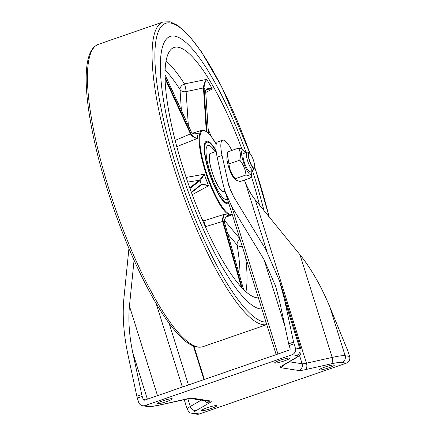 <?xml version="1.0" encoding="UTF-8"?>
<svg xmlns="http://www.w3.org/2000/svg" width="436" height="436" viewBox="0 0 436 436"><rect width="100%" height="100%" fill="white"/><g stroke="black" fill="none" stroke-linecap="round" stroke-linejoin="round"><path stroke-width="0.65" d="M319.392 370.028A8.001 0.959 -17.4 0 1 319.103 369.881A8.001 0.959 -17.4 0 1 325.539 366.867A8.001 0.959 -17.4 0 1 334.085 364.948A8.001 0.959 -17.4 0 1 334.368 365.096A8.001 0.959 -17.4 0 1 327.932 368.115A8.001 0.959 -17.4 0 1 319.392 370.028M216.534 405.605A8.001 0.959 162.6 0 0 207.988 407.518A8.001 0.959 162.6 0 0 201.552 410.538A8.001 0.959 162.6 0 0 201.835 410.685A8.001 0.959 162.6 0 0 210.381 408.766A8.001 0.959 162.6 0 0 216.817 405.753A8.001 0.959 162.6 0 0 216.534 405.605M157.314 403.769A8.001 0.959 -17.4 0 1 157.031 403.616A8.001 0.959 -17.4 0 1 163.467 400.602A8.001 0.959 -17.4 0 1 172.013 398.684A8.001 0.959 -17.4 0 1 172.296 398.831A8.001 0.959 -17.4 0 1 165.86 401.85A8.001 0.959 -17.4 0 1 157.314 403.769M289.564 358.032A8.001 0.959 162.6 0 0 281.018 359.945A8.001 0.959 162.6 0 0 274.582 362.965A8.001 0.959 162.6 0 0 274.871 363.112A8.001 0.959 162.6 0 0 283.411 361.193A8.001 0.959 162.6 0 0 289.847 358.179A8.001 0.959 162.6 0 0 289.564 358.032M199.361 413.982L346.298 363.166L341.824 362.469A26.661 3.205 162.6 0 0 331.017 363.891L305.293 369.663A15.996 1.924 -17.4 0 1 298.813 370.513L280.751 367.706A15.996 1.924 -17.4 0 1 281.694 365.995L294.954 358.283A26.661 3.205 162.6 0 0 296.518 355.427L292.038 354.73L145.101 405.551L149.581 406.248A26.661 3.205 162.6 0 0 160.388 404.826L186.107 399.054A15.996 1.924 -17.4 0 1 192.587 398.199L210.648 401.006A15.996 1.924 -17.4 0 1 209.711 402.722L196.445 410.429A26.661 3.205 162.6 0 0 194.881 413.284L199.361 413.982A5.33 5.145 98.8 0 1 196.958 414.2L192.478 413.502A5.33 5.145 98.8 0 0 194.881 413.284M289.161 345.541A5.33 1.254 -109.1 0 1 288.692 343.791L293.592 342.097A5.33 1.254 70.9 0 0 294.06 343.846L289.161 345.541L290.142 348.669A1.068 1.03 98.8 0 1 289.477 350.021L144.496 400.161A1.068 1.03 98.8 0 1 143.199 399.49L145.433 399.834M134.07 260.238L129.443 306.083C128.119 320.198 129.22 335.676 132.74 352.522L141.755 394.607A5.33 1.254 70.9 0 0 142.218 396.357L143.199 399.49M142.218 396.357L137.324 398.052L138.621 402.194A5.33 5.145 -81.2 0 0 145.101 405.551M292.038 354.73A5.33 5.145 -81.2 0 0 295.357 347.988L299.832 348.686L284.583 300.012L279.683 281.345L265.775 249.419L233.5 196.462L228.862 185.818L222.077 155.532A26.661 6.268 -109.1 0 1 222.649 140.169A26.661 6.268 -109.1 0 1 231.854 150.442M294.06 343.846L295.357 347.988M293.592 342.097L284.583 300.012M244.345 180.106L245.288 182.401C248.166 189.338 251.485 195.148 255.256 199.841L299.984 254.733C311.288 268.805 321.256 286.245 329.883 307.053L347.677 350.5A5.33 1.254 70.9 0 1 348.315 352.277L349.618 356.419A5.33 5.145 98.8 0 1 346.298 363.166M128.936 248.427L123.884 298.491C122.298 315.424 123.617 334.003 127.846 354.217L136.855 396.302L141.755 394.607M137.324 398.052A5.33 1.254 -109.1 0 1 136.855 396.302M288.692 343.791L279.683 301.707L275.601 286.152L264.009 259.545L231.734 206.588L224.78 190.619L222.333 181.289L217.183 157.227A26.661 6.268 -109.1 0 1 217.749 141.864L222.649 140.169M254.537 167.762L253.643 169.751A9.597 2.256 -109.1 0 1 253.218 170.198A9.597 2.256 -109.1 0 1 251.3 168.808A9.597 2.256 -109.1 0 1 246.493 156.246A9.597 2.256 -109.1 0 1 246.945 152.06A9.597 2.256 -109.1 0 1 247.555 152.148L249.49 153.161A7.962 1.875 -109.1 0 1 250.575 154.24A7.962 1.875 -109.1 0 1 253.839 161.516A7.962 1.875 -109.1 0 1 254.537 167.762A7.962 1.875 -109.1 0 1 252.597 166.983A7.962 1.875 -109.1 0 1 248.869 157.914A7.962 1.875 -109.1 0 1 249.49 153.161M249.218 171.283A9.597 2.256 -109.1 0 1 243.817 160.666A9.597 2.256 -109.1 0 1 243.13 153.679M251.757 170.705A12.955 3.047 -109.1 0 1 251.741 173.005A12.955 3.047 -109.1 0 1 250.035 174.389A12.955 3.047 -109.1 0 1 242.808 160.094A12.955 3.047 -109.1 0 1 243.343 150.218A12.955 3.047 -109.1 0 1 244.051 150.769A12.955 3.047 -109.1 0 1 245.484 152.562M244.051 150.769L242.209 149.139L238.541 148.131C240.498 151.586 240.906 155.592 239.767 160.143C243.381 164.541 245.452 169.49 245.975 174.989L249.643 175.997L250.945 177.823L251.741 173.005M227.276 154.279L226.943 156.682A12.955 3.047 70.9 0 0 229.113 168.383A12.955 3.047 70.9 0 0 234.633 178.924L235.843 180.09L235.168 178.727C231.554 174.324 229.483 169.375 228.965 163.882L227.276 154.279L227.734 151.87L238.541 148.131M250.945 177.823L240.143 181.556L235.843 180.09M235.168 178.727L245.975 174.989M228.965 163.882L239.767 160.143M216.109 150.654A33.06 7.772 70.9 0 0 206.495 141.226A33.06 7.772 70.9 0 0 210.85 177.523A33.06 7.772 70.9 0 0 228.104 203.71A33.06 7.772 70.9 0 0 228.758 203.323M205.77 92.47L212.337 88.993C208.626 87.996 206.386 88.562 205.623 90.683L208.403 133.062M206.915 131.737L204.048 88.007C204.201 84.851 205.078 81.973 206.669 79.368L184.499 83.93A5.33 3.701 -32.6 0 0 180.014 89.511L181.376 110.324M258.385 297.848A132.239 31.092 -109.1 0 1 191.502 192.69A132.239 31.092 -109.1 0 1 174.078 47.491A132.239 31.092 -109.1 0 1 241.887 148.976M165.031 74.79L191.306 131.95C193.279 134.255 195.644 134.626 198.402 133.056L195.012 133.917M176.427 146.79L197.421 138.435C195.034 137.989 192.886 136.403 190.984 133.689L165.059 77.276M189.971 188.472L200.037 180.586C201.187 179.414 202.615 177.294 204.326 174.226L186.145 177.43M189.213 194.483A143.967 33.855 -109.1 0 1 170.242 36.406A143.967 33.855 -109.1 0 1 245.386 150.453A143.967 33.855 -109.1 0 1 246.084 152.355A143.967 33.855 -109.1 0 0 170.242 36.406A143.967 33.855 -109.1 0 0 167.811 37.747A143.967 33.855 -109.1 0 0 185.474 184.014A143.967 33.855 -109.1 0 0 261.873 308.977A143.967 33.855 -109.1 0 1 189.213 194.483M252.357 170.498A143.967 33.855 -109.1 0 1 263.927 210.484A143.967 33.855 -109.1 0 0 252.357 170.498M192.222 194.647L208.577 185.812C205.274 184.532 202.887 184.041 201.41 184.335L191.333 192.232M242.165 288.114L223.161 221.281C222.834 217.924 223.505 215.498 225.178 214.005L203.667 220.943A5.33 4.671 -45.2 0 0 202.942 221.286M251.283 176.182A132.239 31.092 -109.1 0 1 259.562 205.127M227.783 233.969L237.151 245.065A5.33 3.068 170.7 0 0 242.274 246.438M240.023 276.996A126.903 29.839 -109.1 0 0 237.151 245.065A5.33 4.425 139.8 0 1 240.056 239.375M205.661 90.901A0.534 0.409 177.4 0 0 205.667 90.83L206.669 89.391L212.337 88.993A132.239 31.092 70.9 0 0 206.669 79.368C204.751 81.87 203.677 84.688 203.438 87.81L206.288 131.28M188.347 125.486L186.123 91.615A5.33 3.935 -3.8 0 1 180.014 89.511A126.903 29.839 -109.1 0 0 165.14 70.065M204.059 88.159A0.534 0.392 176.2 0 0 203.449 87.952L186.123 91.615A5.33 0.589 78 0 0 184.499 83.93A132.239 31.092 70.9 0 0 166.116 60.936M165.091 78.693L190.554 134.081C192.521 136.746 194.81 138.201 197.421 138.435A44.892 10.557 -109.1 0 1 198.402 133.056L196.614 133.716L193.96 133.868M226.671 216.796L228.786 215.782A44.892 10.557 -109.1 0 1 225.178 214.005C223.21 215.509 222.349 217.946 222.594 221.314L241.337 287.226M202.01 219.134A45.873 10.786 -109.1 0 0 203.667 220.943A5.33 0.354 -107.1 0 1 205.618 226.638L223.161 221.281M205.345 226.72A5.33 1.199 164.1 0 0 205.618 226.638L206.141 228.486M201.41 184.335A0.534 0.507 53.6 0 1 201.247 184.924L201.247 184.924A0.534 0.507 53.6 0 1 201.209 184.951M201.192 184.957C202.707 184.581 205.165 184.864 208.577 185.812A44.892 10.557 -109.1 0 1 206.37 180.084A44.892 10.557 -109.1 0 1 204.326 174.226L199.459 180.232L189.742 187.84M228.786 215.782C225.761 216.61 224.273 218.632 224.327 221.853L243.582 289.564M227.379 198.914A28.536 6.709 -109.1 0 1 226.627 199.437A28.536 6.709 -109.1 0 1 211.733 176.831A28.536 6.709 -109.1 0 1 207.972 145.499A28.536 6.709 -109.1 0 1 215.144 151.772A28.536 6.709 -109.1 0 0 207.972 145.499A28.536 6.709 -109.1 0 0 211.733 176.831A28.536 6.709 -109.1 0 0 226.627 199.437L226.627 199.437A28.536 6.709 -109.1 0 0 227.379 198.914M211.395 153.069A20.519 4.823 70.9 0 0 210.593 153.074A20.519 4.823 70.9 0 0 213.297 175.604A20.519 4.823 70.9 0 0 224.006 191.856A20.519 4.823 70.9 0 0 224.638 191.371A20.519 4.823 -109.1 0 1 224.006 191.856A20.519 4.823 -109.1 0 1 213.297 175.604A20.519 4.823 -109.1 0 1 210.593 153.074A20.519 4.823 -109.1 0 1 211.395 153.069M216.191 151.412L210.675 153.319A20.263 4.763 70.9 0 0 214.381 178.237A20.263 4.763 70.9 0 0 223.924 191.617L224.976 191.251M254.482 167.871A8.153 1.918 -109.1 0 1 254.074 168.378A8.153 1.918 -109.1 0 1 250.973 164.666A8.153 1.918 -109.1 0 1 248.357 156.524A8.153 1.918 -109.1 0 1 248.743 152.965A8.153 1.918 -109.1 0 1 249.376 153.112M253.218 170.198L249.823 171.375A9.597 2.256 -109.1 0 1 249.163 171.255A9.597 2.256 -109.1 0 1 244.165 161.849A9.597 2.256 -109.1 0 1 243.55 153.232A9.597 2.256 -109.1 0 1 244.209 153.352M227.232 179.594L230.96 191.491M289.286 361.776L302.126 363.771L299.467 355.28M266.865 251.256L245.288 182.401M255.256 199.841L306.448 363.199L332.167 357.427L299.984 254.733M329.883 307.053L345.138 355.722L349.618 356.419M187.851 398.76L190.276 406.499L201.23 400.134M298.813 370.513A5.33 5.145 98.8 0 0 302.126 363.771A10.666 1.281 162.6 0 0 306.448 363.199A5.33 3.008 77.3 0 1 305.293 369.663M296.518 355.427A5.33 5.145 98.8 0 0 299.832 348.686A31.992 3.842 -17.4 0 1 300.976 349.28L279.683 281.345M331.017 363.891A5.33 3.008 77.3 0 0 332.167 357.427A31.992 3.842 -17.4 0 1 345.138 355.722A5.33 5.145 98.8 0 1 341.824 362.469M184.188 399.54L187.262 409.333A31.992 3.842 -17.4 0 1 190.276 406.499A5.33 4.676 -120.2 0 0 196.445 410.429M281.694 365.995A5.33 4.676 -120.2 0 0 282.79 365.553L296.049 357.847A5.33 4.676 -120.2 0 1 294.954 358.283M283.782 364.976A5.33 5.145 98.8 0 1 280.751 367.706M149.581 406.248A5.33 5.145 98.8 0 1 147.177 406.466L148.927 406.597C151.668 406.575 155.347 406.036 159.968 404.979L190.189 398.417M160.388 404.826A5.33 3.008 77.3 0 1 159.968 404.979M186.107 399.054A5.33 3.008 77.3 0 1 185.687 399.202M192.587 398.199A5.33 5.145 98.8 0 1 190.347 398.439L208.245 401.224A5.33 5.145 98.8 0 0 210.648 401.006M209.711 402.722A5.33 4.676 -120.2 0 1 204.495 400.64M277.939 354.01L231.734 206.588M264.009 259.545L284.991 326.488M188.439 384.961L169.103 323.256M193.426 346.064L203.939 379.603M157.51 395.659L129.443 306.083M156.159 303.494L182.352 387.07M132.74 352.522L147.363 399.169M217.183 157.227L222.077 155.532M216.234 144.136L210.779 135.77L206.828 131.667L202.288 130.244A44.81 10.535 70.9 0 0 208.086 179.485A44.81 10.535 70.9 0 0 231.581 214.943L232.279 214.55M232.154 214.147A44.281 10.41 -109.1 0 1 208.659 179.24A44.281 10.41 -109.1 0 1 200.249 134.675A44.281 10.41 -109.1 0 1 216.229 144.169M211.242 136.37A132.239 31.092 70.9 0 0 208.185 129.29M245.953 291.793A132.239 31.092 70.9 0 0 245.632 257.153M199.377 180.286A0.534 0.518 51.9 0 1 199.966 180.64A50.222 11.81 70.9 0 0 201.339 184.384A0.534 0.518 51.9 0 1 201.116 185.017M187.725 182.079L199.459 180.232A0.534 0.507 57.4 0 1 200.037 180.586M222.682 221.646L223.237 221.581A50.222 11.81 70.9 0 0 224.404 222.158L224.42 222.213M239.816 238.596L224.311 220.235M203.438 87.81A0.534 0.382 175.2 0 1 204.048 88.007A126.903 29.839 -109.1 0 1 205.623 90.683A0.534 0.409 177.4 0 1 205.667 90.83L205.672 90.966A0.534 0.392 176.2 0 0 205.629 90.83M191.132 131.59L191.17 131.683A50.222 11.81 70.9 0 0 190.854 133.421L190.407 133.787M190.984 133.689L175.185 140.387M205.65 91.108A0.534 0.392 176.2 0 0 205.672 90.966L208.435 133.1M95.702 45.813A159.963 37.616 70.9 0 0 117.279 213.902A159.963 37.616 70.9 0 0 202.969 346.685C193.208 349.367 183.458 340.723 174.781 330.477C167.931 322.324 160.791 311.724 153.363 298.671C139.122 273.437 126.037 243.811 114.107 209.809C104.771 182.918 97.599 157.205 92.59 132.669C89.538 117.573 87.565 103.991 86.677 91.925C85.554 76.632 86.284 64.773 88.873 56.353C90.268 51.786 92.35 48.374 95.119 46.129L98.4 44.325A159.963 37.616 70.9 0 0 95.702 45.813M249.981 153.537A157.832 37.114 70.9 0 0 163.048 24.77A157.832 37.114 70.9 0 0 182.292 184.799A157.832 37.114 70.9 0 0 265.993 322.122M266.761 324.575A159.963 37.616 -109.1 0 1 181.294 189.736A159.963 37.616 -109.1 0 1 160.355 23.451A159.963 37.616 -109.1 0 1 163.059 21.963L98.4 44.325M269.072 216.796A157.832 37.114 70.9 0 0 254.695 167.162M216.18 151.417A31.992 7.521 70.9 0 0 204.942 145.346A31.992 7.521 70.9 0 0 211.057 177.359A31.992 7.521 70.9 0 0 228.437 202.288M296.049 357.847C298.006 356.686 299.341 355.591 300.044 354.572C300.818 354.403 301.129 352.637 300.976 349.28M142.697 405.769L147.177 406.466M187.262 409.333C190.205 414.091 189.851 412.407 192.478 413.502M276.173 354.621L224.78 190.619M204.37 379.456L193.971 346.271M243.55 153.232L246.945 152.06M202.288 130.244L192.429 133.165M231.581 214.943L226.431 216.986M196.614 133.716L195.404 133.901C193.791 134.135 192.423 133.465 191.3 131.895L165.031 74.752M201.247 184.924L191.464 192.592M243.604 289.586L224.349 221.875C224.562 218.616 225.826 216.665 228.132 216.022M266.772 324.618L202.969 346.685M269.175 216.921L254.711 167.021M250.084 153.641L221.853 87.151L201.339 51.65L189.12 35.719L177.883 25.473L170.193 21.8L163.059 21.963M206.075 141.428L209.602 142.73L212.577 145.847L216.18 151.319M227.652 203.808L228.628 202.904"/></g></svg>
